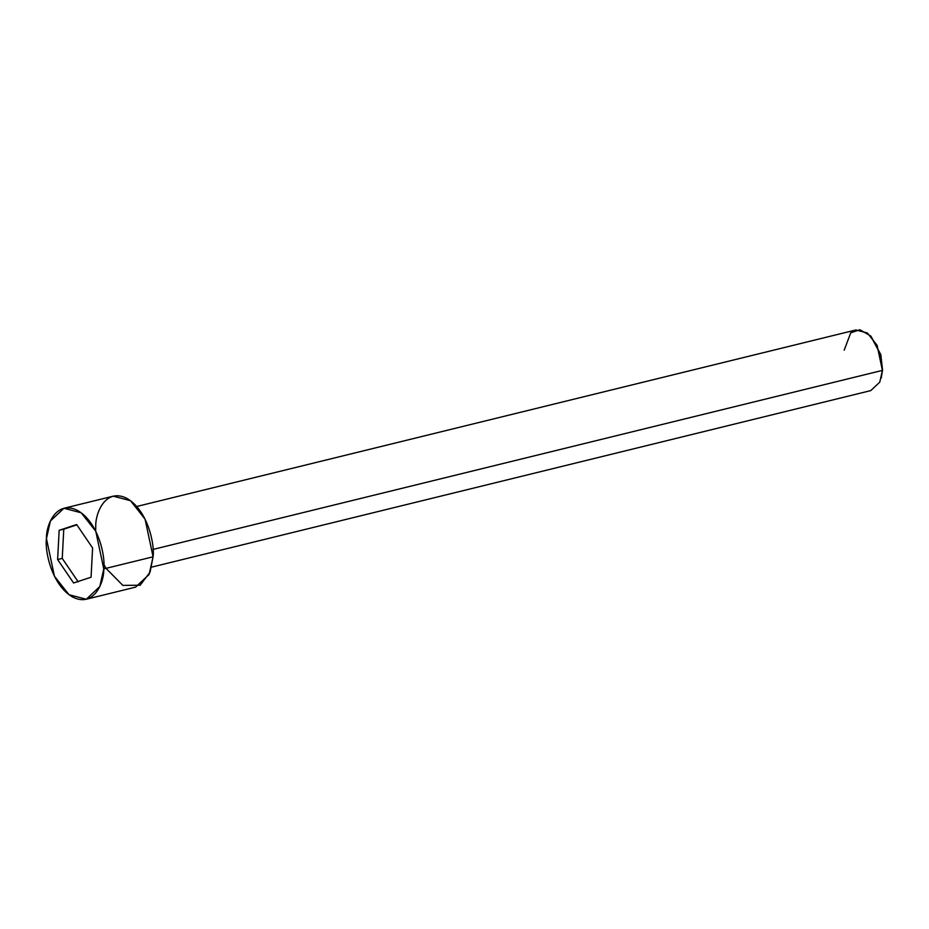<?xml version="1.0" encoding="UTF-8"?>
<svg xmlns="http://www.w3.org/2000/svg" width="929" height="929" viewBox="0 0 929 929"><rect width="100%" height="100%" fill="white"/><g stroke="black" fill="none" stroke-linecap="round" stroke-linejoin="round"><path stroke-width="1.39" d="M882.55 369.986L880.831 354.727L870.984 336.263L880.797 354.588L882.55 369.986L881.238 378.033L882.55 369.986M844.194 350.187L850.743 332.814L859.929 329.749L870.763 336.031L880.657 354.739L882.411 370.392L877.081 345.286L867.361 332.977L855.864 329.969L136.714 506.491M153.053 549.422L882.411 370.392L153.053 549.422M86.281 599.251L69.025 594.723L54.439 576.259L46.45 538.611C44.638 550.688 51.652 585.34 72.834 597.138C94.084 607.763 104.257 582.204 103.769 568.908L99.809 586.536L86.281 599.251L135.576 587.14L149.116 574.436L153.076 556.808L145.087 519.16L130.501 500.696L113.245 496.167L63.95 508.268L81.206 512.796L95.78 531.26L103.769 568.908L153.076 556.808L103.769 568.908C105.592 556.831 98.567 522.179 77.386 510.381C56.135 499.756 45.962 525.315 46.45 538.611L50.41 520.983L63.95 508.268M73.577 582.982L57.621 559.537L59.154 530.308L76.642 524.537L92.598 547.982L91.065 577.211L73.577 582.982L91.065 577.211L92.598 547.982L76.642 524.537L59.154 530.308L57.621 559.537L62.243 558.399L63.776 529.182L59.154 530.308L76.863 524.862L63.776 529.182L62.243 558.399L57.621 559.537L73.577 582.982M103.851 564.379L106.022 568.351L122.825 585.386L140.128 585.247L150.068 572.136L153.076 556.808C154.888 544.731 147.862 510.079 126.681 498.281C105.441 487.655 95.269 513.214 95.745 526.511L95.664 531.04M151.601 567.131L870.752 390.61L879.775 382.144L882.411 370.392L881.319 377.731M78.199 581.844L62.243 558.399L78.199 581.844"/></g></svg>
